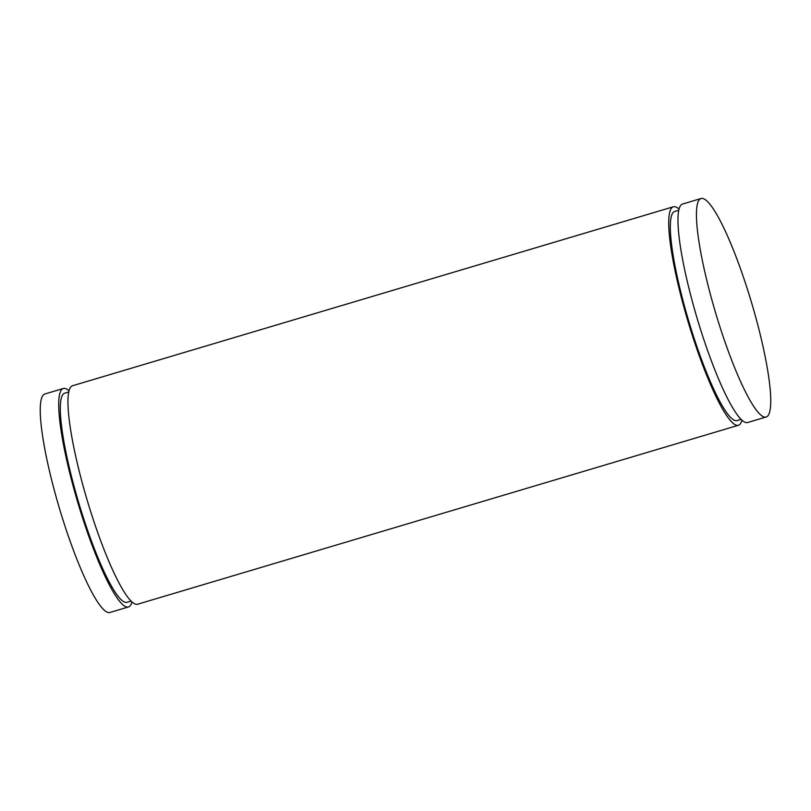 <?xml version="1.0" encoding="UTF-8"?>
<svg xmlns="http://www.w3.org/2000/svg" width="811" height="811" viewBox="0 0 811 811"><rect width="100%" height="100%" fill="white"/><g stroke="black" fill="none" stroke-linecap="round" stroke-linejoin="round"><path stroke-width="1.22" d="M131.94 601.904A113.986 18.683 -106.6 0 1 128.422 606.973L109.941 612.477A113.986 18.683 -106.6 0 1 107.67 612.366A113.986 18.683 -106.6 0 1 57.652 502.262A113.986 18.683 -106.6 0 1 44.858 393.994L63.339 388.489A113.986 18.683 -106.6 0 1 65.61 388.601A113.986 18.683 -106.6 0 1 69.057 390.811M128.422 606.973A113.986 18.683 -106.6 0 1 126.141 606.861A113.986 18.683 -106.6 0 1 76.122 496.758A113.986 18.683 -106.6 0 1 63.339 388.489M131.078 601.083L127.023 602.289A109.1 17.883 -106.6 0 1 124.843 602.188A109.1 17.883 73.4 0 1 76.974 496.798A109.1 17.883 73.4 0 1 64.728 393.173L68.783 391.966M741.943 420.189A113.986 18.683 -106.6 0 1 738.426 425.268L137.657 604.215A113.986 18.683 -106.6 0 1 135.376 604.104A113.986 18.683 -106.6 0 1 85.368 494.011A113.986 18.683 -106.6 0 1 72.574 385.732L673.343 206.785A113.986 18.683 -106.6 0 1 675.624 206.896A113.986 18.683 -106.6 0 1 679.06 209.096M738.426 425.268A113.986 18.683 -106.6 0 1 736.155 425.157A113.986 18.683 -106.6 0 1 686.136 315.053A113.986 18.683 -106.6 0 1 673.343 206.785M678.787 210.252L674.742 211.458A109.1 17.883 73.4 0 0 686.978 315.094A109.1 17.883 73.4 0 0 734.857 420.473A109.1 17.883 -106.6 0 0 737.037 420.585L741.082 419.378M766.142 417.006L747.661 422.511A113.986 18.683 -106.6 0 1 745.39 422.399A113.986 18.683 -106.6 0 1 695.372 312.296A113.986 18.683 -106.6 0 1 682.578 204.027L701.059 198.523A113.986 18.683 -106.6 0 1 703.33 198.634A113.986 18.683 -106.6 0 1 753.348 308.738A113.986 18.683 -106.6 0 1 766.142 417.006A113.986 18.683 -106.6 0 1 763.861 416.895A113.986 18.683 -106.6 0 1 713.842 306.801A113.986 18.683 -106.6 0 1 701.059 198.523"/></g></svg>
